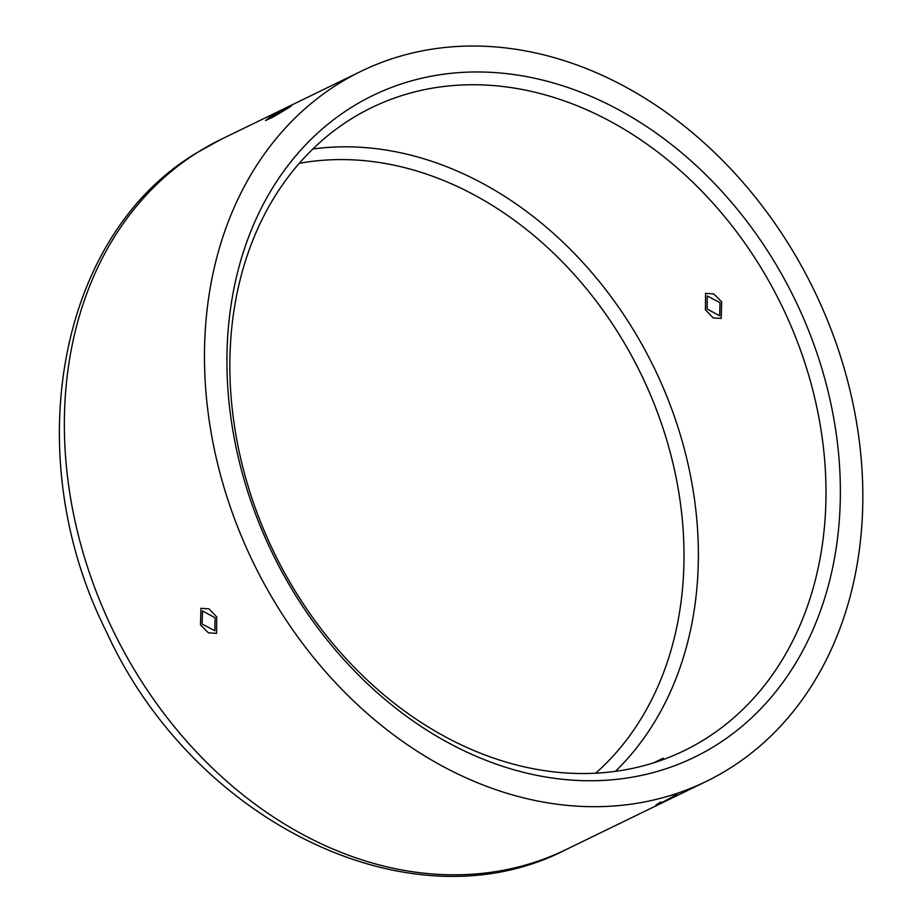 <?xml version="1.0" encoding="UTF-8"?>
<svg xmlns="http://www.w3.org/2000/svg" width="922" height="922" viewBox="0 0 922 922"><rect width="100%" height="100%" fill="white"/><g stroke="black" fill="none" stroke-linecap="round" stroke-linejoin="round"><path stroke-width="1.38" d="M338.293 83.89A394.789 311.717 -115.9 0 1 361.021 71.317A394.789 311.717 -115.9 0 1 806.554 275.401A394.789 311.717 -115.9 0 1 728.991 768.844A394.789 311.717 -115.9 0 1 706.264 781.407A394.789 311.717 -115.9 0 1 260.742 577.322A394.789 311.717 -115.9 0 1 338.293 83.89M780.565 272.278A367.843 290.442 -115.9 0 1 715.656 745.472A367.843 290.442 -115.9 0 1 286.73 580.445A367.843 290.442 -115.9 0 1 351.628 107.252A367.843 290.442 -115.9 0 1 780.565 272.278M271.794 116.218C281.544 110.294 295.386 103.564 284.714 109.937C275.125 116.207 261.318 122.926 271.794 116.218L268.129 118.973M288.482 107.367L284.714 109.937M720.024 302.67L719.633 315.831L707.093 308.962L707.232 295.962L720.024 302.67M287.964 578.878A357.482 282.259 -115.9 0 1 371.612 107.644A357.482 282.259 -115.9 0 1 767.888 279.401A357.482 282.259 -115.9 0 1 684.228 750.646A357.482 282.259 -115.9 0 1 287.964 578.878M215.056 617.775L214.918 630.786L202.137 624.067L202.517 610.917L215.056 617.775M654.666 762.494L660.601 759.763L659.368 760.927M270.123 117.036C282.524 109.568 299.8 101.178 286.385 109.119L273.073 117.071L265.536 120.528L270.123 117.036M291.145 105.926L286.385 109.119M721.696 301.863L721.165 318.447L713.213 317.917L705.422 309.769L705.549 293.438L713.686 293.853L721.696 301.863M660.809 801.99C647.394 809.942 664.681 801.529 677.082 794.073M653.617 762.828L663.195 758.207L660.406 760.569M200.466 624.874L200.973 608.301L209.006 608.866L216.728 616.968L216.578 633.31L208.441 632.884L200.466 624.874M706.264 781.407L566.154 849.531A394.789 311.717 -115.9 0 1 120.632 645.435A394.789 311.717 -115.9 0 1 198.195 152.003A394.789 311.717 -115.9 0 1 220.923 139.429L361.021 71.317M312.823 148.995A357.482 282.259 -115.9 0 1 640.248 341.463A357.482 282.259 -115.9 0 1 615.389 771.345M299.201 163.355A347.121 274.076 -115.9 0 1 627.571 348.585A347.121 274.076 -115.9 0 1 595.693 773.189M566.154 849.531C411.523 929.837 193.263 822.263 106.537 632.019C18.359 456.966 56.83 235.755 197.124 152.603L220.923 139.429"/></g></svg>
